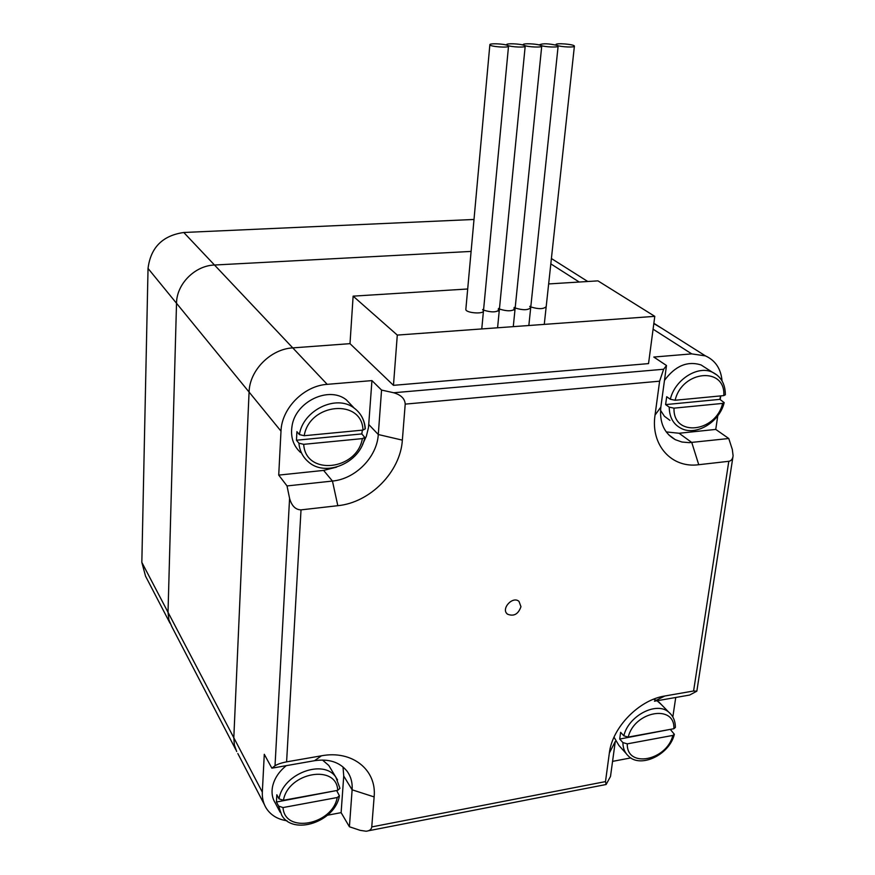 <?xml version="1.0" encoding="UTF-8"?>
<svg xmlns="http://www.w3.org/2000/svg" width="875" height="875" viewBox="0 0 875 875"><rect width="100%" height="100%" fill="white"/><g stroke="black" fill="none" stroke-linecap="round" stroke-linejoin="round"><path stroke-width="1.31" d="M474.009 219.461L183.772 232.488C162.564 235.561 150.653 247.537 148.039 268.428L141.838 562.373L145.545 576.166L170.002 623.186M287.022 820.783C277.845 819.438 270.966 815.325 266.394 808.445C263.408 803.698 262.052 798.263 262.325 792.138L233.811 737.756L234.369 744.964L236.677 751.527L234.369 744.964L233.811 737.756L168.022 612.303L176.52 303.275C176.597 284.025 194.895 265.617 214.495 265.016L471.111 251.42L214.495 265.016C194.895 265.617 176.597 284.025 176.52 303.275L168.022 612.303L168.886 619.894L171.828 626.697L168.886 619.894L168.022 612.303L141.838 562.373M520.964 606.681C518.295 614.228 513.789 616.711 507.456 614.152C500.62 608.989 512.63 595.667 518.984 601.366L520.964 606.681M529.747 306.348L530.709 307.65C528.128 310.264 522.944 310.384 515.167 307.989M514.172 307.409L513.909 310.012L514.172 307.409L515.091 308.689C512.455 311.358 507.227 311.467 499.417 309.039M482.628 309.542L483.481 310.789C484.105 314.453 465.566 313.02 465.839 309.422L465.861 309.17M498.466 308.47L498.214 311.052L498.466 308.47L499.352 309.728C496.65 312.441 491.389 312.572 483.547 310.111M397.294 335.081L654.784 316.345L648.539 363.606L393.466 385.339L350 343.656L292.764 347.889C270.605 349.027 249.528 370.322 249.08 392.066C249.528 370.322 270.605 349.027 292.764 347.889L350 343.656L353.128 296.144L397.294 335.081L393.466 385.339M548.658 283.938L597.942 280.864L654.784 316.345M467.698 288.991L353.128 296.144M546.175 306.873L546.197 306.611C543.681 309.192 538.541 309.302 530.786 306.939M371.755 826.919L374.128 796.917C376.939 769.956 352.297 749.919 321.42 755.803L286.595 761.862L301.022 509.873L337.816 505.695C370.202 502.578 400.422 471.833 402.358 440.136L405.213 404.119L659.619 381.183L655.036 415.111C650.453 445.255 671.737 468.453 698.742 464.712L728.798 461.3L693.602 690.987L664.836 695.997C639.067 699.891 612.216 727.464 609.35 753.036L615.278 741.453L610.509 776.431L606.123 784.503L605.489 781.605L371.755 826.919C371.416 829.456 369.534 830.889 366.122 831.228L360.27 830.375L349.409 826.766L341.119 812.645L327.534 815.216M262.325 792.138L264.283 754.294L271.863 768.173L314.552 760.703C328.727 758.625 339.489 762.038 346.85 770.941C350.853 776.278 352.603 782.567 352.122 789.819L349.409 826.766M609.35 753.036L605.489 781.605M693.602 690.987L696.839 691.173L689.642 695.045L654.434 701.203L664.836 695.997M666.214 431.9L679.087 433.256L715.75 429.417L728.766 438.506L732.32 449.466L733.108 455.755C732.681 459.058 731.248 460.906 728.798 461.3M728.766 438.506L689.237 442.652L681.942 442.028L675.303 439.677C664.136 433.322 659.312 422.461 660.833 407.105L666.498 365.52L663.633 369.25L393.684 392.755C401.034 394.909 404.873 398.705 405.213 404.119M301.022 509.873C295.498 509.72 291.681 505.881 289.581 498.367L275.023 765.767C277.463 764.203 281.323 762.902 286.595 761.862M287.022 485.931L278.72 475.103L280.995 431.134C281.641 408.319 303.942 385.766 327.195 384.344L371.941 380.603L381.555 390.064L378.284 434.525C377.048 457.078 355.48 478.997 332.445 481.053L287.022 485.931L289.581 498.367M148.039 268.428L249.08 392.066L233.811 737.756L249.08 392.066L280.995 431.134M275.023 765.767L271.863 768.173M659.619 381.183L663.633 369.25M666.498 365.52L653.8 357.044L691.72 353.883L705.436 355.884C715.4 360.434 720.945 368.791 722.05 380.931M393.684 392.755L381.555 390.064M336.645 467.119L323.608 470.411L278.72 475.103M371.941 380.603L368.495 427.492L366.33 436.286L362.414 444.719M675.741 697.473L672.831 716.975M720.748 395.894L720.202 399.58M717.784 415.745L715.75 429.417M630.853 757.914L612.566 761.37M341.119 812.645L343.733 776.048L343.022 766.948M662.277 328.606L653.822 323.575L662.277 328.606M524.202 45.413C528.084 47.108 542.511 47.688 541.734 46.112L540.695 45.402C536.725 43.706 522.473 43.148 523.206 44.713L524.202 45.413C520.286 43.706 505.87 43.148 506.603 44.734L507.566 45.423C511.394 47.141 525.984 47.709 525.208 46.123L524.202 45.413M507.566 45.423C503.694 43.706 489.125 43.148 489.858 44.756C489.738 46.681 509.359 48.114 508.528 46.123L507.566 45.423M557.058 45.391C548.887 43.542 543.091 43.312 539.656 44.691L540.695 45.402C544.633 47.086 558.906 47.666 558.13 46.112L557.058 45.391C561.05 47.053 575.159 47.644 574.394 46.112C574.448 44.253 555.198 42.744 555.986 44.658L557.058 45.391M336.853 790.934L339.423 795.812L337.203 797.53L283.019 807.559L278.622 806.105L276.445 802.014L336.941 790.486M276.445 802.014L276.839 794.784L279.027 798.853L283.423 800.286L337.706 790.344L339.927 788.353M280.131 812.197L275.253 802.998C272.278 798.317 271.37 792.903 272.519 786.734C274.28 778.652 278.873 771.63 286.3 765.647M322.481 760.025L328.803 765.483L330.761 768.742M670.589 729.728L674.362 734.311L672.864 735.416L627.277 743.859L622.902 742.591L619.708 739.058L670.698 729.302M619.708 739.058L620.638 732.32L623.831 735.831L628.217 737.089L673.87 728.722L675.38 727.42M626.084 753.452L618.953 745.5L614.009 737.177M653.603 699.202L656.239 700.306M657.038 700.755L661.467 704.681M361.812 433.923L364.744 437.402L362.37 438.605L303.713 444.336L298.911 443.188L296.45 440.223L361.812 433.923L362.348 430.161M296.45 440.223L296.92 431.648L299.392 434.58L304.205 435.717L362.961 430.095L365.334 428.805M300.552 452.463C293.147 445.648 290.314 436.778 292.064 425.852C295.652 401.559 328.825 385.798 346.27 399.766L352.822 406.645M719.862 399.361L724.194 402.642L722.641 403.408L674.013 408.155L669.233 407.159L665.612 404.6L719.862 399.361L720.606 395.905M665.612 404.6L666.695 396.725L670.327 399.263L675.117 400.258L723.811 395.598L725.364 394.767M669.911 420.35L664.388 416.227L660.516 410.298M664.464 380.406C675.194 365.881 687.389 360.719 701.039 364.93L706.573 368.495M327.195 384.344L183.772 232.488M343.733 776.048L352.122 789.819L374.128 796.917M679.087 433.256L691.764 442.477L698.742 464.712M323.608 470.411L332.445 481.053L337.816 505.695M653.089 329.197L691.72 353.883M660.833 407.105L655.036 415.111M368.802 424.55L378.284 434.525L402.358 440.136M321.42 755.803L314.552 760.703M283.423 800.286C288.214 772.264 336.798 763.788 337.706 790.344M337.203 797.53C332.445 824.797 284.758 834.05 283.019 807.559M337.542 779.909L335.869 777.23C323.75 758.45 282.789 773.73 279.027 798.853M278.622 806.105L281.75 815.238C293.136 835.844 335.092 821.8 339.38 796.009M628.217 737.089C634.473 711.069 675.27 703.959 673.87 728.722M672.864 735.416C666.695 760.791 626.511 768.589 627.277 743.859M671.038 714.405L668.773 712.163C656.578 701.083 628.381 715.783 623.831 735.831M622.902 742.591C622.956 748.278 624.805 752.773 628.458 756.098C640.369 768.469 669.244 755.07 674.308 734.53M304.205 435.717C309.564 402.806 362.195 398.344 362.961 430.095M362.37 438.605C357.044 470.531 305.473 476.12 303.713 444.336M365.083 428.323C364.405 419.781 360.784 413.044 354.2 408.111C336.602 394.034 303.056 410.036 299.392 434.58M298.911 443.188C299.611 450.658 302.619 456.739 307.912 461.442C325.019 477.925 360.5 462.973 364.711 437.544M675.117 400.258C682.161 370.125 725.703 366.439 723.811 395.598M722.641 403.408C715.695 432.72 672.853 437.369 674.013 408.155M717.073 375.091L712.261 372.159C697.605 365.17 674.778 379.837 670.327 399.263M669.233 407.159C669.364 417.102 673.192 424.091 680.717 428.148C695.341 436.483 719.239 422.756 724.15 402.784M579.239 282.034L550.823 263.878M507.456 614.152L506.494 613.08M605.664 784.591L368.462 830.769M732.944 456.816L696.861 691.02M675.303 439.677L668.631 434.755M237.814 753.517L264.348 804.519M653.866 323.291L705.436 355.884M541.723 46.255L513.275 326.637M525.186 46.255L497.58 327.786M489.858 44.756L465.839 309.422M508.517 46.255L481.764 328.934M558.119 46.255L528.839 325.511M574.383 46.255L544.272 324.384M339.927 788.288L335.869 777.23L328.803 765.483M675.38 727.344C675.336 720.891 673.138 715.837 668.773 712.163L658.853 702.013M365.334 428.717C364.591 420.033 360.883 413.164 354.2 408.111L346.27 399.766M725.364 394.669C725.244 383.819 720.88 376.305 712.261 372.159L701.039 364.93M235.823 749.7L171.828 626.697M587.748 281.498L551.403 258.53"/></g></svg>
